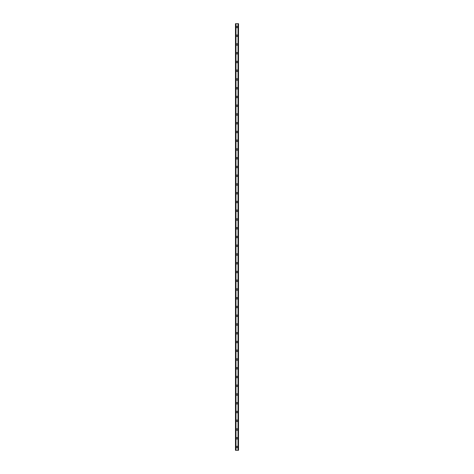 <?xml version="1.0" encoding="UTF-8"?>
<svg xmlns="http://www.w3.org/2000/svg" width="474" height="474" viewBox="0 0 474 474"><rect width="100%" height="100%" fill="white"/><g stroke="black" fill="none" stroke-linecap="round" stroke-linejoin="round"><path stroke-width="0.71" d="M236.236 447.018A0.764 0.764 0 0 1 237 446.253A0.764 0.764 0 0 1 237.764 447.018A0.764 0.764 0 0 1 237 447.782A0.764 0.764 0 0 1 236.236 447.018M236.236 438.266A0.764 0.764 0 0 1 237 437.502A0.764 0.764 0 0 1 237.764 438.266A0.764 0.764 0 0 1 237 439.031A0.764 0.764 0 0 1 236.236 438.266M236.236 429.515A0.764 0.764 0 0 1 237 428.751A0.764 0.764 0 0 1 237.764 429.515A0.764 0.764 0 0 1 237 430.285A0.764 0.764 0 0 1 236.236 429.515M236.236 420.764A0.764 0.764 0 0 1 237 420A0.764 0.764 0 0 1 237.764 420.764A0.764 0.764 0 0 1 237 421.534A0.764 0.764 0 0 1 236.236 420.764M236.236 412.013A0.764 0.764 0 0 1 237 411.248A0.764 0.764 0 0 1 237.764 412.013A0.764 0.764 0 0 1 237 412.783A0.764 0.764 0 0 1 236.236 412.013M236.236 403.267A0.764 0.764 0 0 1 237 402.497A0.764 0.764 0 0 1 237.764 403.267A0.764 0.764 0 0 1 237 404.032A0.764 0.764 0 0 1 236.236 403.267M236.236 394.516A0.764 0.764 0 0 1 237 393.746A0.764 0.764 0 0 1 237.764 394.516A0.764 0.764 0 0 1 237 395.28A0.764 0.764 0 0 1 236.236 394.516M236.236 385.765A0.764 0.764 0 0 1 237 384.995A0.764 0.764 0 0 1 237.764 385.765A0.764 0.764 0 0 1 237 386.529A0.764 0.764 0 0 1 236.236 385.765M236.236 377.014A0.764 0.764 0 0 1 237 376.249A0.764 0.764 0 0 1 237.764 377.014A0.764 0.764 0 0 1 237 377.778A0.764 0.764 0 0 1 236.236 377.014M236.236 368.262A0.764 0.764 0 0 1 237 367.498A0.764 0.764 0 0 1 237.764 368.262A0.764 0.764 0 0 1 237 369.027A0.764 0.764 0 0 1 236.236 368.262M236.236 359.511A0.764 0.764 0 0 1 237 358.747A0.764 0.764 0 0 1 237.764 359.511A0.764 0.764 0 0 1 237 360.276A0.764 0.764 0 0 1 236.236 359.511M236.236 350.76A0.764 0.764 0 0 1 237 349.996A0.764 0.764 0 0 1 237.764 350.76A0.764 0.764 0 0 1 237 351.524A0.764 0.764 0 0 1 236.236 350.76M236.236 342.009A0.764 0.764 0 0 1 237 341.244A0.764 0.764 0 0 1 237.764 342.009A0.764 0.764 0 0 1 237 342.773A0.764 0.764 0 0 1 236.236 342.009M236.236 333.258A0.764 0.764 0 0 1 237 332.493A0.764 0.764 0 0 1 237.764 333.258A0.764 0.764 0 0 1 237 334.022A0.764 0.764 0 0 1 236.236 333.258M236.236 324.506A0.764 0.764 0 0 1 237 323.742A0.764 0.764 0 0 1 237.764 324.506A0.764 0.764 0 0 1 237 325.271A0.764 0.764 0 0 1 236.236 324.506M236.236 315.755A0.764 0.764 0 0 1 237 314.991A0.764 0.764 0 0 1 237.764 315.755A0.764 0.764 0 0 1 237 316.525A0.764 0.764 0 0 1 236.236 315.755M236.236 307.004A0.764 0.764 0 0 1 237 306.24A0.764 0.764 0 0 1 237.764 307.004A0.764 0.764 0 0 1 237 307.774A0.764 0.764 0 0 1 236.236 307.004M236.236 298.253A0.764 0.764 0 0 1 237 297.488A0.764 0.764 0 0 1 237.764 298.253A0.764 0.764 0 0 1 237 299.023A0.764 0.764 0 0 1 236.236 298.253M236.236 289.507A0.764 0.764 0 0 1 237 288.737A0.764 0.764 0 0 1 237.764 289.507A0.764 0.764 0 0 1 237 290.272A0.764 0.764 0 0 1 236.236 289.507M236.236 280.756A0.764 0.764 0 0 1 237 279.986A0.764 0.764 0 0 1 237.764 280.756A0.764 0.764 0 0 1 237 281.52A0.764 0.764 0 0 1 236.236 280.756M236.236 272.005A0.764 0.764 0 0 1 237 271.235A0.764 0.764 0 0 1 237.764 272.005A0.764 0.764 0 0 1 237 272.769A0.764 0.764 0 0 1 236.236 272.005M236.236 263.254A0.764 0.764 0 0 1 237 262.489A0.764 0.764 0 0 1 237.764 263.254A0.764 0.764 0 0 1 237 264.018A0.764 0.764 0 0 1 236.236 263.254M236.236 254.502A0.764 0.764 0 0 1 237 253.738A0.764 0.764 0 0 1 237.764 254.502A0.764 0.764 0 0 1 237 255.267A0.764 0.764 0 0 1 236.236 254.502M236.236 245.751A0.764 0.764 0 0 1 237 244.987A0.764 0.764 0 0 1 237.764 245.751A0.764 0.764 0 0 1 237 246.516A0.764 0.764 0 0 1 236.236 245.751M236.236 237A0.764 0.764 0 0 1 237 236.236A0.764 0.764 0 0 1 237.764 237A0.764 0.764 0 0 1 237 237.764A0.764 0.764 0 0 1 236.236 237M236.236 228.249A0.764 0.764 0 0 1 237 227.484A0.764 0.764 0 0 1 237.764 228.249A0.764 0.764 0 0 1 237 229.013A0.764 0.764 0 0 1 236.236 228.249M236.236 219.498A0.764 0.764 0 0 1 237 218.733A0.764 0.764 0 0 1 237.764 219.498A0.764 0.764 0 0 1 237 220.262A0.764 0.764 0 0 1 236.236 219.498M236.236 210.746A0.764 0.764 0 0 1 237 209.982A0.764 0.764 0 0 1 237.764 210.746A0.764 0.764 0 0 1 237 211.511A0.764 0.764 0 0 1 236.236 210.746M236.236 201.995A0.764 0.764 0 0 1 237 201.231A0.764 0.764 0 0 1 237.764 201.995A0.764 0.764 0 0 1 237 202.765A0.764 0.764 0 0 1 236.236 201.995M236.236 193.244A0.764 0.764 0 0 1 237 192.48A0.764 0.764 0 0 1 237.764 193.244A0.764 0.764 0 0 1 237 194.014A0.764 0.764 0 0 1 236.236 193.244M236.236 184.493A0.764 0.764 0 0 1 237 183.728A0.764 0.764 0 0 1 237.764 184.493A0.764 0.764 0 0 1 237 185.263A0.764 0.764 0 0 1 236.236 184.493M236.236 175.747A0.764 0.764 0 0 1 237 174.977A0.764 0.764 0 0 1 237.764 175.747A0.764 0.764 0 0 1 237 176.512A0.764 0.764 0 0 1 236.236 175.747M236.236 166.996A0.764 0.764 0 0 1 237 166.226A0.764 0.764 0 0 1 237.764 166.996A0.764 0.764 0 0 1 237 167.76A0.764 0.764 0 0 1 236.236 166.996M236.236 158.245A0.764 0.764 0 0 1 237 157.475A0.764 0.764 0 0 1 237.764 158.245A0.764 0.764 0 0 1 237 159.009A0.764 0.764 0 0 1 236.236 158.245M236.236 149.494A0.764 0.764 0 0 1 237 148.729A0.764 0.764 0 0 1 237.764 149.494A0.764 0.764 0 0 1 237 150.258A0.764 0.764 0 0 1 236.236 149.494M236.236 140.742A0.764 0.764 0 0 1 237 139.978A0.764 0.764 0 0 1 237.764 140.742A0.764 0.764 0 0 1 237 141.507A0.764 0.764 0 0 1 236.236 140.742M236.236 131.991A0.764 0.764 0 0 1 237 131.227A0.764 0.764 0 0 1 237.764 131.991A0.764 0.764 0 0 1 237 132.756A0.764 0.764 0 0 1 236.236 131.991M236.236 123.24A0.764 0.764 0 0 1 237 122.476A0.764 0.764 0 0 1 237.764 123.24A0.764 0.764 0 0 1 237 124.004A0.764 0.764 0 0 1 236.236 123.24M236.236 114.489A0.764 0.764 0 0 1 237 113.724A0.764 0.764 0 0 1 237.764 114.489A0.764 0.764 0 0 1 237 115.253A0.764 0.764 0 0 1 236.236 114.489M236.236 105.738A0.764 0.764 0 0 1 237 104.973A0.764 0.764 0 0 1 237.764 105.738A0.764 0.764 0 0 1 237 106.502A0.764 0.764 0 0 1 236.236 105.738M236.236 96.986A0.764 0.764 0 0 1 237 96.222A0.764 0.764 0 0 1 237.764 96.986A0.764 0.764 0 0 1 237 97.751A0.764 0.764 0 0 1 236.236 96.986M236.236 88.235A0.764 0.764 0 0 1 237 87.471A0.764 0.764 0 0 1 237.764 88.235A0.764 0.764 0 0 1 237 89.005A0.764 0.764 0 0 1 236.236 88.235M236.236 79.484A0.764 0.764 0 0 1 237 78.72A0.764 0.764 0 0 1 237.764 79.484A0.764 0.764 0 0 1 237 80.254A0.764 0.764 0 0 1 236.236 79.484M236.236 70.733A0.764 0.764 0 0 1 237 69.968A0.764 0.764 0 0 1 237.764 70.733A0.764 0.764 0 0 1 237 71.503A0.764 0.764 0 0 1 236.236 70.733M236.236 61.987A0.764 0.764 0 0 1 237 61.217A0.764 0.764 0 0 1 237.764 61.987A0.764 0.764 0 0 1 237 62.752A0.764 0.764 0 0 1 236.236 61.987M236.236 53.236A0.764 0.764 0 0 1 237 52.466A0.764 0.764 0 0 1 237.764 53.236A0.764 0.764 0 0 1 237 54A0.764 0.764 0 0 1 236.236 53.236M236.236 44.485A0.764 0.764 0 0 1 237 43.715A0.764 0.764 0 0 1 237.764 44.485A0.764 0.764 0 0 1 237 45.249A0.764 0.764 0 0 1 236.236 44.485M236.236 35.734A0.764 0.764 0 0 1 237 34.969A0.764 0.764 0 0 1 237.764 35.734A0.764 0.764 0 0 1 237 36.498A0.764 0.764 0 0 1 236.236 35.734M236.236 26.982A0.764 0.764 0 0 1 237 26.218A0.764 0.764 0 0 1 237.764 26.982A0.764 0.764 0 0 1 237 27.747A0.764 0.764 0 0 1 236.236 26.982M238.357 23.7L235.471 23.7L235.471 450.3L238.529 450.3L238.529 23.7L238.357 450.3M235.904 23.7L235.91 450.3L235.904 23.7M238.096 450.3L238.09 23.7L238.096 450.3M235.471 23.7L235.471 450.3M235.981 23.7L235.981 450.3M238.019 23.7L238.019 450.3M238.529 23.7L238.529 450.3M235.489 23.7L235.489 450.3M235.608 23.7L235.608 450.3M235.643 23.7L235.643 450.3M235.928 23.7L235.928 450.3M238.072 23.7L238.072 450.3M238.392 23.7L238.392 450.3M238.511 23.7L238.511 450.3"/></g></svg>
